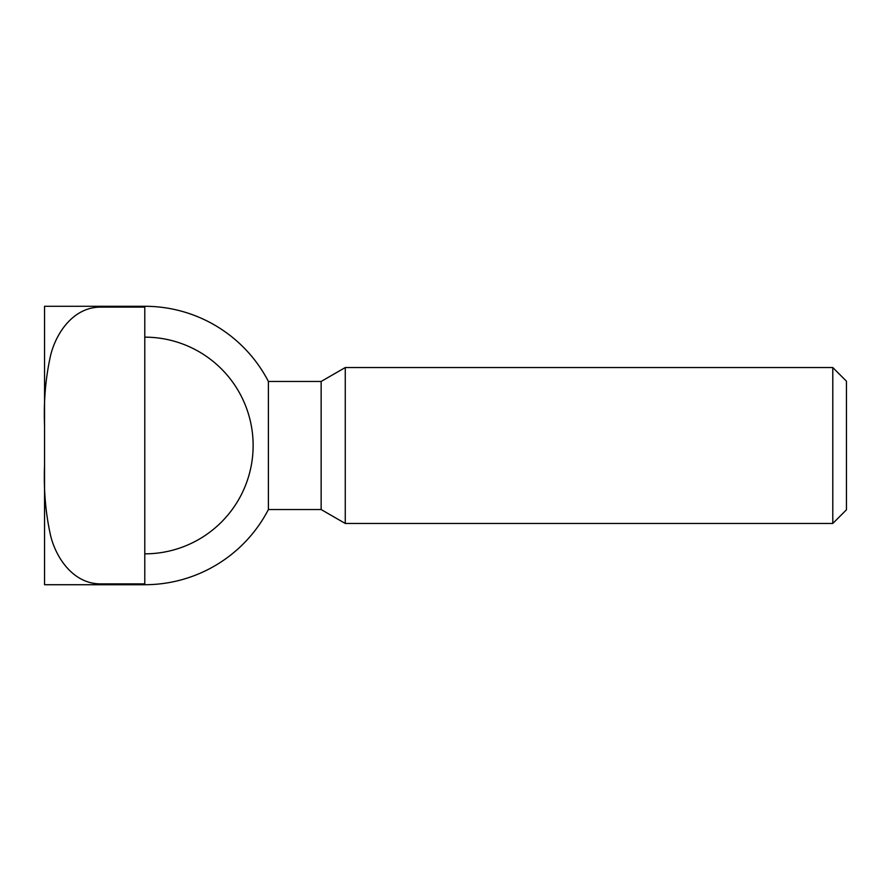 <?xml version="1.0" encoding="UTF-8"?>
<svg xmlns="http://www.w3.org/2000/svg" width="891" height="891" viewBox="0 0 891 891"><rect width="100%" height="100%" fill="white"/><g stroke="black" fill="none" stroke-linecap="round" stroke-linejoin="round"><path stroke-width="0.67" stroke-dasharray="4.46 3.34" d="M321.15 381.459L321.15 509.541M268.403 381.459L268.403 509.541M345.262 367.538L345.262 523.462M832.784 367.538L832.784 523.462M846.45 381.203L846.45 509.797M144.787 553.846L144.787 584.719L144.787 553.846A108.346 108.346 0 0 0 253.133 445.5A108.346 108.346 0 0 0 144.787 337.154L144.787 553.846L144.787 337.154M144.787 583.883L144.787 584.719L44.55 584.719L44.55 465.236C43.592 489.872 45.619 513.372 50.62 535.714C56.423 559.091 73.964 583.761 100.237 583.883L144.787 583.883L144.787 307.117L100.237 307.117C73.964 307.239 56.423 331.909 50.62 355.286C45.619 377.628 43.592 401.128 44.55 425.764L44.55 465.236M44.55 425.764L44.55 306.281L144.787 306.281L144.787 307.117M100.237 306.281L100.237 307.117M100.237 583.883L100.237 584.719"/><path stroke-width="1.34" d="M144.787 307.117L144.787 583.883L100.237 583.883C73.964 583.761 56.423 559.091 50.62 535.714C45.619 513.372 43.592 489.872 44.55 465.236L44.55 584.719L144.787 584.719A139.219 139.219 0 0 0 268.403 509.541L321.15 509.541L345.262 523.462L832.784 523.462L846.45 509.797L846.45 381.203L832.784 367.538L345.262 367.538L321.15 381.459L268.403 381.459A139.219 139.219 0 0 0 144.787 306.281L44.55 306.281L44.55 425.764C43.592 401.128 45.619 377.628 50.62 355.286C56.423 331.909 73.964 307.239 100.237 307.117L144.787 307.117L144.787 306.281M144.787 337.154A108.346 108.346 0 0 1 253.133 445.5A108.346 108.346 0 0 1 144.787 553.846M268.403 509.541L268.403 381.459M144.787 584.719L144.787 583.883M44.55 465.236L44.55 425.764M832.784 523.462L832.784 367.538M345.262 523.462L345.262 367.538M321.15 509.541L321.15 381.459M100.237 307.117L100.237 306.281M100.237 584.719L100.237 583.883"/></g></svg>
